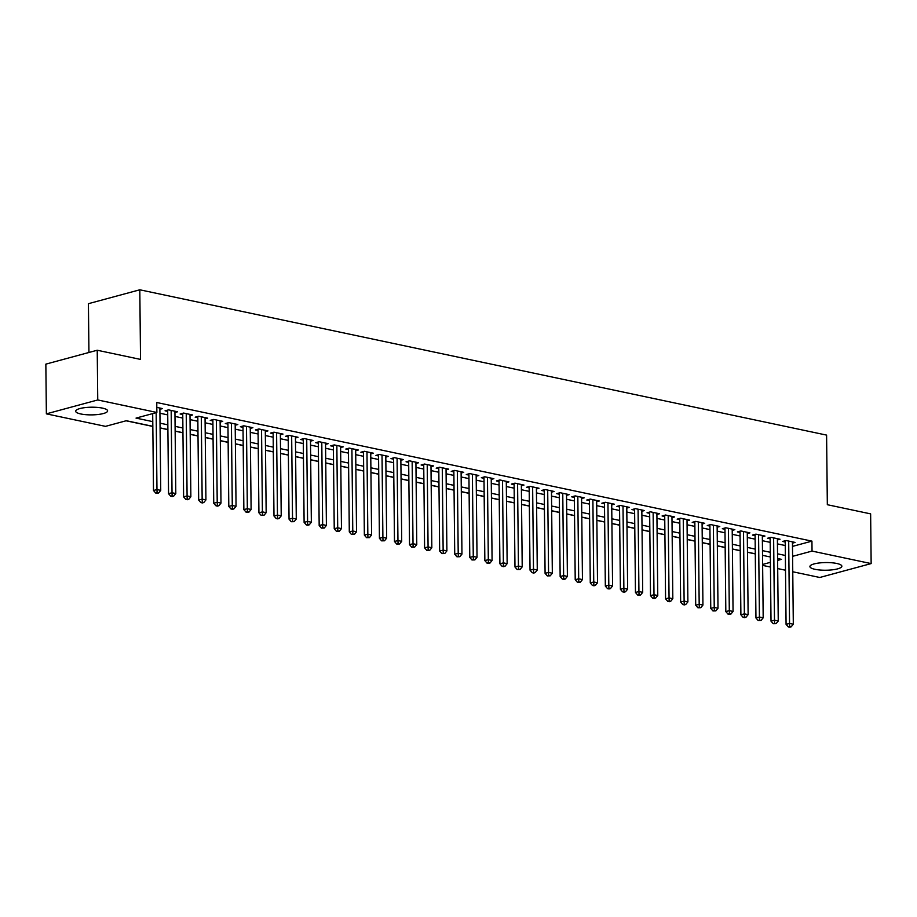 <?xml version="1.0" encoding="UTF-8"?>
<svg xmlns="http://www.w3.org/2000/svg" width="917" height="917" viewBox="0 0 917 917"><rect width="100%" height="100%" fill="white"/><g stroke="black" fill="none" stroke-linecap="round" stroke-linejoin="round"><path stroke-width="1.38" d="M102.475 408.122A15.979 3.84 -0.6 0 1 107.621 410.873A15.979 3.84 -0.6 0 1 98.073 414.495A15.979 3.84 -0.6 0 1 80.811 413.968A15.979 3.84 -0.6 0 1 75.664 411.217A15.979 3.84 -0.6 0 1 85.212 407.595A15.979 3.84 -0.6 0 1 102.475 408.122M836.717 563.462A15.979 3.84 -0.6 0 1 841.863 566.225A15.979 3.84 -0.6 0 1 832.315 569.835A15.979 3.84 -0.6 0 1 815.053 569.319A15.979 3.84 -0.6 0 1 809.906 566.557A15.979 3.84 -0.6 0 1 819.454 562.946A15.979 3.84 -0.6 0 1 836.717 563.462M88.938 352.483L88.422 303.687L139.808 289.795L826.595 435.105L827.329 504.705L870.634 513.875L871.15 563.588L819.775 577.481L792.758 571.761M785.502 570.225L777.696 568.574M770.452 567.038L762.635 565.388M126.076 420.788L152.83 426.451M160.085 427.987L167.891 429.637M175.147 431.173L182.953 432.824M190.209 434.36L198.015 436.011M205.27 437.547L213.076 439.197M220.332 440.733L228.138 442.384M235.394 443.92L243.2 445.57M250.456 447.106L258.262 448.757M265.506 450.293L273.323 451.943M280.568 453.479L288.385 455.13M295.629 456.666L303.447 458.317M310.691 459.853L318.497 461.503M325.753 463.039L333.559 464.69M340.815 466.226L348.62 467.876M355.876 469.412L363.682 471.063M370.938 472.599L378.744 474.249M386 475.785L393.806 477.436M401.061 478.972L408.867 480.623M416.123 482.159L423.929 483.809M431.185 485.345L438.991 486.996M446.247 488.532L454.053 490.182M461.308 491.718L469.114 493.369M476.37 494.905L484.176 496.555M491.432 498.091L499.238 499.742M506.493 501.278L514.299 502.929M521.555 504.465L529.361 506.115M536.617 507.651L544.423 509.302M551.679 510.838L559.485 512.488M566.74 514.024L574.546 515.675M581.802 517.211L589.608 518.862M596.864 520.398L604.67 522.048M611.926 523.584L619.732 525.235M626.987 526.771L634.793 528.421M642.049 529.957L649.855 531.608M657.111 533.144L664.917 534.794M672.172 536.33L679.978 537.981M687.234 539.517L695.04 541.168M702.284 542.704L710.102 544.354M717.346 545.89L725.164 547.541M732.408 549.077L740.214 550.727M747.47 552.263L755.276 553.914M152.83 426.336L126.317 420.72L105.489 426.359L46.366 413.854L97.752 399.961L156.864 412.467L136.037 418.095L152.772 421.637M97.752 399.961L97.225 350.237L45.85 364.129L46.366 413.854M159.89 409.303L162.504 408.592L156.818 407.389M174.952 412.49L177.566 411.779L168.533 409.865L165.06 410.805L167.696 411.355M190.014 415.676L192.627 414.965L183.595 413.051L180.122 413.991L182.758 414.541M205.076 418.863L207.689 418.152L198.657 416.238L195.183 417.178L197.82 417.728M220.137 422.049L222.751 421.339L213.718 419.424L210.245 420.364L212.882 420.914M235.188 425.236L237.812 424.525L228.78 422.611L225.307 423.551L227.943 424.101M250.249 428.422L252.874 427.712L243.842 425.797L240.369 426.737L243.005 427.288M265.311 431.609L267.936 430.898L258.903 428.984L255.43 429.924L258.067 430.474M280.373 434.796L282.998 434.085L273.965 432.171L270.492 433.111L273.128 433.661M295.434 437.982L298.059 437.271L289.027 435.357L285.554 436.297L288.19 436.847M310.496 441.169L313.121 440.458L304.089 438.544L300.616 439.484L303.252 440.034M325.558 444.355L328.183 443.645L319.15 441.73L315.677 442.67L318.314 443.22M340.62 447.542L343.245 446.831L334.212 444.917L330.739 445.857L333.375 446.407M355.681 450.728L358.306 450.018L349.274 448.104L345.801 449.043L348.437 449.594M370.743 453.915L373.368 453.204L364.336 451.29L360.862 452.23L363.499 452.78M385.805 457.102L388.43 456.391L379.397 454.477L375.924 455.417L378.561 455.967M400.867 460.288L403.491 459.577L394.459 457.663L390.986 458.603L393.622 459.153M415.928 463.475L418.553 462.764L409.509 460.85L406.048 461.79L408.684 462.34M430.99 466.661L433.615 465.951L424.571 464.036L421.109 464.976L423.746 465.527M446.052 469.848L448.677 469.137L439.633 467.223L436.171 468.163L438.796 468.713M461.113 473.034L463.738 472.324L454.694 470.41L451.233 471.349L453.858 471.9M476.175 476.221L478.8 475.51L469.756 473.596L466.283 474.536L468.919 475.086M491.237 479.408L493.862 478.697L484.818 476.783L481.345 477.723L483.981 478.273M506.299 482.594L508.924 481.883L499.88 479.969L496.406 480.909L499.043 481.459M521.36 485.781L523.985 485.07L514.941 483.156L511.468 484.096L514.105 484.646M536.422 488.967L539.047 488.257L530.003 486.342L526.53 487.282L529.166 487.833M551.484 492.154L554.109 491.443L545.065 489.529L541.592 490.469L544.228 491.019M566.546 495.34L569.17 494.63L560.127 492.716L556.653 493.655L559.29 494.206M581.607 498.527L584.221 497.816L575.188 495.902L571.715 496.842L574.351 497.392M596.669 501.714L599.282 501.003L590.25 499.089L586.777 500.029L589.413 500.579M611.731 504.9L614.344 504.19L605.312 502.275L601.839 503.215L604.475 503.765M626.792 508.087L629.406 507.376L620.373 505.462L616.9 506.402L619.537 506.952M641.854 511.273L644.468 510.563L635.435 508.648L631.962 509.588L634.598 510.139M656.916 514.46L659.529 513.749L650.497 511.835L647.024 512.775L649.66 513.325M671.966 517.647L674.591 516.936L665.559 515.022L662.085 515.962L664.722 516.512M687.028 520.833L689.653 520.122L680.62 518.208L677.147 519.148L679.784 519.698M702.09 524.02L704.714 523.309L695.682 521.395L692.209 522.335L694.845 522.885M717.151 527.206L719.776 526.496L710.744 524.581L707.271 525.521L709.907 526.071M732.213 530.393L734.838 529.682L725.806 527.768L722.332 528.708L724.969 529.258M747.275 533.579L749.9 532.869L740.867 530.954L737.394 531.894L740.03 532.445M762.336 536.766L764.961 536.055L755.929 534.141L752.456 535.081L755.092 535.631M777.398 539.953L780.023 539.242L770.991 537.328L767.518 538.268L770.154 538.818M792.494 546.394L811.935 541.133L156.761 402.517L156.864 412.467M159.925 413.235L167.731 414.885M174.987 416.421L182.792 418.072M190.048 419.608L197.854 421.258M205.11 422.794L212.916 424.445M220.172 425.981L227.978 427.631M235.233 429.167L243.039 430.818M250.295 432.354L258.101 434.005M265.357 435.541L273.163 437.191M280.419 438.727L288.225 440.378M295.48 441.914L303.286 443.564M310.542 445.1L318.348 446.751M325.604 448.287L333.41 449.938M340.666 451.473L348.471 453.124M355.727 454.66L363.533 456.311M370.789 457.847L378.595 459.497M385.851 461.033L393.657 462.684M400.912 464.22L408.718 465.87M415.974 467.406L423.78 469.057M431.036 470.593L438.842 472.244M446.098 473.78L453.904 475.43M461.159 476.966L468.965 478.617M476.221 480.153L484.027 481.803M491.271 483.339L499.089 484.99M506.333 486.526L514.15 488.176M521.395 489.712L529.201 491.363M536.456 492.899L544.262 494.55M551.518 496.086L559.324 497.736M566.58 499.272L574.386 500.923M581.642 502.459L589.448 504.109M596.703 505.645L604.509 507.296M611.765 508.832L619.571 510.482M626.827 512.018L634.633 513.669M641.889 515.205L649.694 516.856M656.95 518.392L664.756 520.042M672.012 521.578L679.818 523.229M687.074 524.765L694.88 526.415M702.135 527.951L709.941 529.602M717.197 531.138L725.003 532.788M732.259 534.324L740.065 535.975M747.321 537.511L755.127 539.162M762.382 540.698L770.188 542.348M777.444 543.884L785.25 545.535M792.46 543.139L795.085 542.428L786.052 540.514L782.579 541.454L785.216 542.004M97.225 350.237L140.53 359.407L139.808 289.795M811.935 541.133L812.038 551.083L871.15 563.588M792.597 556.332L812.038 551.083M160.028 423.173L167.834 424.823M175.09 426.359L182.896 428.01M190.151 429.546L197.957 431.196M205.213 432.732L213.019 434.383M220.275 435.919L228.081 437.569M235.337 439.105L243.143 440.756M250.398 442.292L258.204 443.943M265.46 445.479L273.266 447.129M280.522 448.665L288.328 450.316M295.583 451.852L303.389 453.502M310.645 455.038L318.451 456.689M325.707 458.225L333.513 459.875M340.769 461.411L348.575 463.062M355.83 464.598L363.636 466.249M370.892 467.785L378.698 469.435M385.954 470.971L393.76 472.622M401.016 474.158L408.822 475.808M416.077 477.344L423.883 478.995M431.139 480.531L438.945 482.182M446.201 483.717L454.007 485.368M461.262 486.904L469.068 488.555M476.324 490.091L484.13 491.741M491.386 493.277L499.192 494.928M506.448 496.464L514.254 498.114M521.509 499.65L529.315 501.301M536.56 502.837L544.377 504.488M551.621 506.024L559.439 507.674M566.683 509.21L574.489 510.861M581.745 512.397L589.551 514.047M596.807 515.583L604.612 517.234M611.868 518.77L619.674 520.42M626.93 521.956L634.736 523.607M641.992 525.143L649.798 526.794M657.053 528.33L664.859 529.98M672.115 531.516L679.921 533.167M687.177 534.703L694.983 536.353M702.239 537.889L710.045 539.54M717.3 541.076L725.106 542.726M732.362 544.262L740.168 545.913M747.424 547.449L755.23 549.1M762.486 550.636L770.291 552.286M777.547 553.822L785.353 555.473M777.616 560.39L781.479 559.336L777.593 558.522M770.337 556.986L762.531 555.335M755.276 553.799L747.47 552.149M740.214 550.613L732.408 548.962M725.152 547.426L717.346 545.775M710.09 544.24L702.284 542.589M695.029 541.053L687.223 539.402M679.978 537.866L672.161 536.216M664.917 534.68L657.099 533.029M649.855 531.493L642.049 529.843M634.793 528.307L626.987 526.656M619.732 525.12L611.926 523.469M604.67 521.933L596.864 520.283M589.608 518.747L581.802 517.096M574.546 515.56L566.74 513.91M559.485 512.374L551.679 510.723M544.423 509.187L536.617 507.537M529.361 506.001L521.555 504.35M514.299 502.814L506.493 501.163M499.238 499.627L491.432 497.977M484.176 496.441L476.37 494.79M469.114 493.254L461.308 491.604M454.053 490.068L446.247 488.417M438.991 486.881L431.185 485.231M423.929 483.695L416.123 482.044M408.867 480.508L401.061 478.857M393.806 477.321L386 475.671M378.744 474.135L370.938 472.484M363.682 470.948L355.876 469.298M348.62 467.762L340.815 466.111M333.559 464.575L325.753 462.925M318.497 461.389L310.691 459.738M303.435 458.202L295.629 456.551M288.374 455.015L280.568 453.365M273.312 451.829L265.506 450.178M258.25 448.642L250.444 446.992M243.2 445.456L235.382 443.805M228.138 442.269L220.321 440.618M213.076 439.083L205.27 437.432M198.015 435.896L190.209 434.245M182.953 432.709L175.147 431.059M167.891 429.523L160.085 427.872M762.635 564.436L770.395 562.339M785.204 540.743L786.075 624.339L789.548 623.4L788.689 541.076M789.663 626.506L788.276 626.884L789.778 627.205L791.165 626.827L789.663 626.506L789.548 623.4L793.308 624.202L792.448 541.867M786.075 624.339L788.276 626.884M791.165 626.827L793.308 624.202M770.142 537.557L771.014 621.153L774.487 620.213L773.627 537.889M774.601 623.319L773.214 623.698L776.103 623.64L774.601 623.319L774.487 620.213L778.246 621.015L777.387 538.68M771.014 621.153L773.214 623.698M776.103 623.64L778.246 621.015M755.081 534.37L755.952 617.966L759.425 617.026L758.565 534.703M759.54 620.133L758.153 620.511L761.041 620.454L759.54 620.133L759.425 617.026L763.185 617.829L762.325 535.494M755.952 617.966L758.153 620.511M761.041 620.454L763.185 617.829M740.019 531.184L740.89 614.78L744.363 613.84L743.504 531.516M744.478 616.946L743.091 617.324L744.593 617.645L745.979 617.267L744.478 616.946L744.363 613.84L748.123 614.642L747.263 532.307M740.89 614.78L743.091 617.324M745.979 617.267L748.123 614.642M724.957 527.997L725.828 611.593L729.302 610.653L728.442 528.33M729.416 613.76L728.029 614.138L730.918 614.081L729.416 613.76L729.302 610.653L733.061 611.456L732.202 529.12M725.828 611.593L728.029 614.138M730.918 614.081L733.061 611.456M709.896 524.811L710.767 608.407L714.24 607.467L713.38 525.143M714.354 610.573L712.967 610.951L715.856 610.894L714.354 610.573L714.24 607.467L718 608.269L717.14 525.934M710.767 608.407L712.967 610.951M715.856 610.894L718 608.269M694.834 521.624L695.705 605.22L699.178 604.28L698.318 521.956M699.293 607.386L697.906 607.765L700.794 607.707L699.293 607.386L699.178 604.28L702.938 605.082L702.078 522.747M695.705 605.22L697.906 607.765M700.794 607.707L702.938 605.082M679.772 518.437L680.643 602.033L684.116 601.093L683.257 518.77M684.231 604.2L682.844 604.578L684.346 604.899L685.733 604.521L684.231 604.2L684.116 601.093L687.888 601.896L687.016 519.561M680.643 602.033L682.844 604.578M685.733 604.521L687.888 601.896M664.71 515.251L665.582 598.847L669.055 597.907L668.195 515.583M669.169 601.013L667.782 601.392L669.284 601.712L670.682 601.334L669.169 601.013L669.055 597.907L672.826 598.709L671.955 516.374M665.582 598.847L667.782 601.392M670.682 601.334L672.826 598.709M649.649 512.064L650.52 595.66L653.993 594.72L653.133 512.397M654.108 597.827L652.721 598.205L654.222 598.526L655.621 598.148L654.108 597.827L653.993 594.72L657.764 595.523L656.893 513.188M650.52 595.66L652.721 598.205M655.621 598.148L657.764 595.523M634.587 508.878L635.458 592.474L638.931 591.534L638.072 509.21M639.046 594.64L637.659 595.018L639.16 595.339L640.559 594.961L639.046 594.64L638.931 591.534L642.702 592.336L641.831 510.001M635.458 592.474L637.659 595.018M640.559 594.961L642.702 592.336M619.525 505.691L620.396 589.287L623.869 588.347L623.01 506.024M623.984 591.454L622.597 591.832L624.099 592.153L625.497 591.774L623.984 591.454L623.869 588.347L627.641 589.15L626.769 506.814M620.396 589.287L622.597 591.832M625.497 591.774L627.641 589.15M604.463 502.505L605.335 586.101L608.808 585.161L607.948 502.837M608.922 588.267L607.535 588.645L609.037 588.966L610.435 588.588L608.922 588.267L608.808 585.161L612.579 585.963L611.708 503.628M605.335 586.101L607.535 588.645M610.435 588.588L612.579 585.963M589.402 499.318L590.273 582.914L593.746 581.974L592.886 499.65M593.861 585.08L592.474 585.459L593.987 585.78L595.374 585.401L593.861 585.08L593.746 581.974L597.517 582.776L596.658 500.441M590.273 582.914L592.474 585.459M595.374 585.401L597.517 582.776M574.34 496.131L575.211 579.727L578.684 578.787L577.825 496.464M578.799 581.894L577.412 582.272L580.312 582.215L578.799 581.894L578.684 578.787L582.455 579.59L581.596 497.255M575.211 579.727L577.412 582.272M580.312 582.215L582.455 579.59M559.278 492.945L560.149 576.541L563.623 575.601L562.763 493.277M563.737 578.707L562.35 579.086L563.863 579.406L565.25 579.028L563.737 578.707L563.623 575.601L567.394 576.403L566.534 494.068M560.149 576.541L562.35 579.086M565.25 579.028L567.394 576.403M544.217 489.758L545.088 573.354L548.561 572.414L547.701 490.091M548.675 575.521L547.289 575.899L550.189 575.842L548.675 575.521L548.561 572.414L552.332 573.217L551.472 490.882M545.088 573.354L547.289 575.899M550.189 575.842L552.332 573.217M529.155 486.572L530.037 570.168L533.499 569.228L532.639 486.904M533.614 572.334L532.227 572.712L533.74 573.033L535.127 572.655L533.614 572.334L533.499 569.228L537.27 570.03L536.411 487.695M530.037 570.168L532.227 572.712M535.127 572.655L537.27 570.03M514.093 483.385L514.976 566.981L518.437 566.041L517.578 483.717M518.552 569.148L517.165 569.526L520.065 569.468L518.552 569.148L518.437 566.041L522.209 566.844L521.349 484.508M514.976 566.981L517.165 569.526M520.065 569.468L522.209 566.844M499.031 480.199L499.914 563.795L503.376 562.855L502.516 480.531M503.49 565.961L502.103 566.339L503.616 566.66L505.003 566.282L503.49 565.961L503.376 562.855L507.147 563.657L506.287 481.322M499.914 563.795L502.103 566.339M505.003 566.282L507.147 563.657M483.97 477.012L484.852 560.608L488.314 559.668L487.454 477.344M488.44 562.774L487.042 563.153L489.942 563.095L488.44 562.774L488.314 559.668L492.085 560.47L491.225 478.135M484.852 560.608L487.042 563.153M489.942 563.095L492.085 560.47M468.908 473.825L469.791 557.421L473.264 556.481L472.393 474.158M473.378 559.588L471.98 559.966L474.88 559.909L473.378 559.588L473.264 556.481L477.023 557.284L476.164 474.949M469.791 557.421L471.98 559.966M474.88 559.909L477.023 557.284M453.846 470.639L454.729 554.235L458.202 553.295L457.331 470.971M458.317 556.401L456.918 556.779L459.818 556.722L458.317 556.401L458.202 553.295L461.962 554.097L461.102 471.762M454.729 554.235L456.918 556.779M459.818 556.722L461.962 554.097M438.785 467.452L439.667 551.048L443.14 550.108L442.269 467.785M443.255 553.215L441.856 553.593L444.756 553.536L443.255 553.215L443.14 550.108L446.9 550.911L446.04 468.576M439.667 551.048L441.856 553.593M444.756 553.536L446.9 550.911M423.723 464.266L424.605 547.862L428.079 546.922L427.207 464.598M428.193 550.028L426.806 550.406L429.695 550.349L428.193 550.028L428.079 546.922L431.838 547.724L430.979 465.389M424.605 547.862L426.806 550.406M429.695 550.349L431.838 547.724M408.661 461.079L409.544 544.675L413.017 543.735L412.146 461.411M413.131 546.841L411.744 547.22L414.633 547.162L413.131 546.841L413.017 543.735L416.776 544.538L415.917 462.202M409.544 544.675L411.744 547.22M414.633 547.162L416.776 544.538M393.599 457.892L394.482 541.488L397.955 540.549L397.084 458.225M398.07 543.655L396.683 544.033L399.571 543.976L398.07 543.655L397.955 540.549L401.715 541.351L400.855 459.016M394.482 541.488L396.683 544.033M399.571 543.976L401.715 541.351M378.538 454.706L379.42 538.302L382.893 537.362L382.022 455.038M383.008 540.468L381.621 540.847L384.51 540.789L383.008 540.468L382.893 537.362L386.653 538.164L385.793 455.829M379.42 538.302L381.621 540.847M384.51 540.789L386.653 538.164M363.487 451.519L364.358 535.115L367.832 534.175L366.972 451.852M367.946 537.282L366.559 537.66L369.448 537.603L367.946 537.282L367.832 534.175L371.591 534.978L370.732 452.643M364.358 535.115L366.559 537.66M369.448 537.603L371.591 534.978M348.426 448.333L349.297 531.929L352.77 530.989L351.91 448.665M352.885 534.095L351.498 534.473L354.386 534.416L352.885 534.095L352.77 530.989L356.53 531.791L355.67 449.456M349.297 531.929L351.498 534.473M354.386 534.416L356.53 531.791M333.364 445.146L334.235 528.742L337.708 527.802L336.848 445.479M337.823 530.909L336.436 531.287L339.324 531.23L337.823 530.909L337.708 527.802L341.468 528.605L340.608 446.27M334.235 528.742L336.436 531.287M339.324 531.23L341.468 528.605M318.302 441.96L319.173 525.556L322.646 524.616L321.787 442.292M322.761 527.722L321.374 528.1L324.263 528.043L322.761 527.722L322.646 524.616L326.406 525.418L325.546 443.083M319.173 525.556L321.374 528.1M324.263 528.043L326.406 525.418M303.24 438.773L304.112 522.369L307.585 521.429L306.725 439.105M307.699 524.535L306.312 524.914L307.814 525.235L309.201 524.856L307.699 524.535L307.585 521.429L311.344 522.231L310.485 439.896M304.112 522.369L306.312 524.914M309.201 524.856L311.344 522.231M288.179 435.586L289.05 519.182L292.523 518.243L291.663 435.919M292.638 521.349L291.251 521.727L294.139 521.67L292.638 521.349L292.523 518.243L296.283 519.045L295.423 436.71M289.05 519.182L291.251 521.727M294.139 521.67L296.283 519.045M273.117 432.4L273.988 515.996L277.461 515.056L276.602 432.732M277.576 518.162L276.189 518.541L277.691 518.862L279.077 518.483L277.576 518.162L277.461 515.056L281.221 515.858L280.361 433.523M273.988 515.996L276.189 518.541M279.077 518.483L281.221 515.858M258.055 429.213L258.926 512.809L262.4 511.869L261.54 429.546M262.514 514.976L261.127 515.354L264.016 515.297L262.514 514.976L262.4 511.869L266.159 512.672L265.3 430.337M258.926 512.809L261.127 515.354M264.016 515.297L266.159 512.672M242.994 426.027L243.865 509.623L247.338 508.683L246.478 426.359M247.452 511.789L246.065 512.167L247.567 512.488L248.954 512.11L247.452 511.789L247.338 508.683L251.109 509.485L250.238 427.15M243.865 509.623L246.065 512.167M248.954 512.11L251.109 509.485M227.932 422.84L228.803 506.436L232.276 505.496L231.416 423.173M232.391 508.603L231.004 508.981L232.505 509.302L233.904 508.924L232.391 508.603L232.276 505.496L236.047 506.299L235.176 423.963M228.803 506.436L231.004 508.981M233.904 508.924L236.047 506.299M212.87 419.654L213.741 503.25L217.214 502.31L216.355 419.986M217.329 505.416L215.942 505.794L217.444 506.115L218.842 505.737L217.329 505.416L217.214 502.31L220.986 503.112L220.114 420.777M213.741 503.25L215.942 505.794M218.842 505.737L220.986 503.112M197.808 416.467L198.68 500.063L202.153 499.123L201.293 416.799M202.267 502.229L200.88 502.608L202.382 502.929L203.78 502.55L202.267 502.229L202.153 499.123L205.924 499.925L205.053 417.59M198.68 500.063L200.88 502.608M203.78 502.55L205.924 499.925M182.747 413.28L183.618 496.876L187.091 495.937L186.231 413.613M187.206 499.043L185.819 499.421L187.32 499.742L188.719 499.364L187.206 499.043L187.091 495.937L190.862 496.739L189.991 414.404M183.618 496.876L185.819 499.421M188.719 499.364L190.862 496.739M167.685 410.094L168.556 493.69L172.029 492.75L171.17 410.426M172.144 495.856L170.757 496.235L172.258 496.555L173.657 496.177L172.144 495.856L172.029 492.75L175.8 493.552L174.929 411.217M168.556 493.69L170.757 496.235M173.657 496.177L175.8 493.552M152.692 413.59L153.494 490.503L156.967 489.563L156.165 412.65M157.082 492.67L155.695 493.048L157.208 493.369L158.595 492.991L157.082 492.67L156.967 489.563L160.739 490.366L159.879 408.031M153.494 490.503L155.695 493.048M158.595 492.991L160.739 490.366"/></g></svg>
